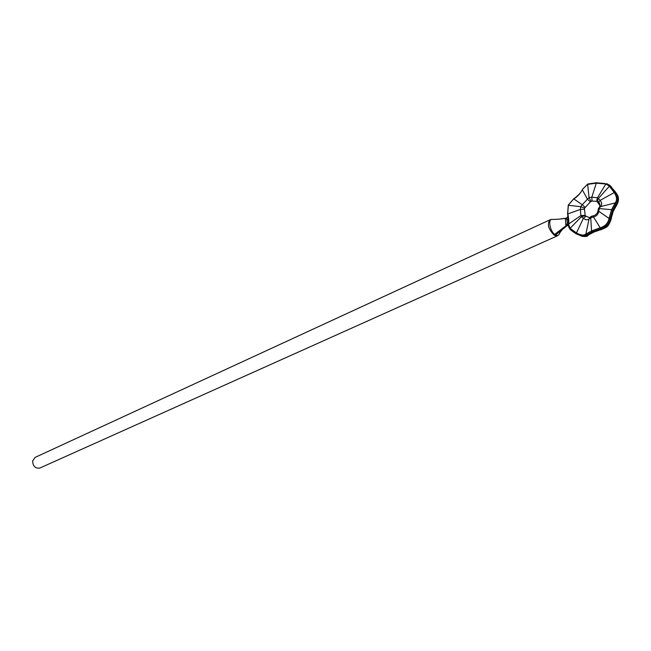 <?xml version="1.0" encoding="UTF-8"?>
<svg xmlns="http://www.w3.org/2000/svg" width="651" height="651" viewBox="0 0 651 651"><rect width="100%" height="100%" fill="white"/><g stroke="black" fill="none" stroke-linecap="round" stroke-linejoin="round"><path stroke-width="0.98" d="M566.337 226.133L554.611 234.45L555.482 235.027L554.774 235.442L557.305 235.874L39.931 468.012C35.39 468.671 32.949 466.336 32.615 460.989L35.097 457.409L549.989 219.826C546.954 223.911 548.264 228.932 553.928 234.881L554.774 235.442L555.482 235.035L566.337 226.133L568.274 225.173L567.233 225.27L567.298 222.829L566.712 225.262L568.282 225.034M558.232 219.216L552.626 219.452C547.833 217.922 549.468 230.226 554.611 234.45L566.435 225.409L565.841 225.059L565.41 219.053L567.941 216.881L568.469 221.999L567.298 222.829L566.736 217.93L566.207 218.288L567.094 220.038L568.29 218.826L567.672 213.919M582.523 189.303L587.78 184.005L596.332 182.817M596.422 182.768L604.999 183.549L596.422 182.768L591.816 197.18L597.537 197.709L605.878 183.956L596.292 183.175L587.658 184.363L589.049 197.635L591.816 197.18L592.052 201.078L590.392 201.843L584.565 208.133L584.5 209.199L585.184 215.774L589.497 217.694M615.073 192.086L600.084 200.41C601.947 202.51 602.126 204.577 600.629 206.595L615.187 202.933C617.254 200.142 616.928 196.683 614.202 192.566L609.393 186.162L605.878 183.956L606.935 183.68L610.369 185.901L615.073 192.086C617.945 196.586 618.304 200.378 616.155 203.446L612.624 210.045L610.142 218.557C609.043 223.692 605.812 227.118 600.442 228.835L592.044 231.902L586.478 234.987L581.14 235.711L576.127 233.676L569.853 228.94C570.154 229.713 572.237 231.284 576.119 233.652L581.945 236.256L587.804 235.328L592.841 232.456L600.458 229.762C606.488 227.948 610.085 224.139 611.248 218.329L613.421 210.615L616.692 204.642C619.223 201.192 618.816 196.976 615.488 192.004L609.238 184.851M569.894 229.054L568.535 226.711M573.043 231.764L576.281 233.872L581.945 236.256C585.436 236.777 587.544 236.451 588.284 235.296M584.997 215.351L580.904 215.562L580.415 209.443L567.859 213.886C568.779 218.679 569.023 222.064 568.608 224.042L580.904 215.562L581.441 216.693L570.089 228.33L576.436 232.912C580.716 235.28 583.866 235.67 585.884 234.1L589.065 218.939C587.454 220.266 585.558 220.054 583.377 218.305L576.119 233.652M610.142 218.557L609.035 218.41L611.574 209.671L599.278 208.597L598.725 211.355C598.253 214.325 596.503 216.189 593.484 216.954L600.181 227.785C605.161 226.279 608.107 223.155 609.035 218.41L598 210.761M585.216 207.409L582.295 204.748L587.438 199.206L582.303 189.766C580.48 193.388 577.657 196.447 573.832 198.946L582.295 204.748L580.651 206.684L568.38 205.252L567.672 213.886M612.624 210.045L611.574 209.671L615.187 202.933L616.155 203.446M610.369 185.901L609.393 186.162L598.391 198.514L600.084 200.41L598.635 202.298C599.921 203.267 600.238 204.829 599.595 206.985L600.629 206.595L598.293 209.101M597.895 201.704L596.918 201.314L596.91 199.597L597.537 197.709L598.391 198.514L597.528 200.321L598.765 202.664L597.634 201.257M596.397 182.76L587.78 183.997L582.271 189.628C581.384 192.24 578.487 195.333 573.588 198.921L568.136 205.268L573.482 199.165M590.392 201.843L587.438 199.206L589.049 197.635L590.986 201.224M584.5 209.199L580.415 209.443L580.651 206.684L584.565 208.133M585.949 216.392L583.377 218.305L581.441 216.693L585.184 215.774M568.339 218.646L568.494 224.131L570.089 228.33L569.853 228.94L568.331 224.676M586.478 234.987L585.884 234.1L591.547 230.95L590.734 217.727L589.065 218.939L589.798 217.507M592.044 231.902L591.547 230.95L600.181 227.785L600.442 228.835M593.484 216.954L590.734 217.727L591.466 216.303L593.216 215.847L593.484 216.954M600.043 205.635L596.918 201.314L592.052 201.078M597.528 200.321L596.91 199.597L597.797 201.631M598.383 208.694L599.221 207.498M590.791 217.011L589.554 217.711L591.002 216.555M587.804 235.328L593.102 232.505M592.841 232.456L600.287 229.803M616.342 205.415L616.692 204.642M600.458 229.762L600.425 229.949C607.424 226.865 608.205 227.63 611.484 218.24M611.248 218.329L613.421 210.615M568.258 205.496L567.566 213.935C568.632 219.835 568.933 223.244 568.478 224.156M566.386 226.174L555.482 235.027C557.647 235.906 559.038 235.239 559.665 233.042L562.057 229.827M565.516 218.907L565.922 218.378L558.379 219.2M562.773 218.646L566.207 218.288M566.256 226.084L567.314 225.433L566.232 226.06L566.712 225.262M567.469 225.531L566.37 226.157L567.412 225.498M566.394 218.126L565.678 218.288M565.963 225.156L568.421 224.237M554.611 234.45L553.928 234.881L554.611 234.45M567.233 225.27L568.323 224.611M568.429 224.147L568.567 221.763M568.331 216.466L568.095 216.881M567.941 216.881L568.014 216.368M567.932 216.881L566.858 217.865L567.997 216.108M598.359 208.702L597.96 211.014C597.39 213.495 595.803 215.107 593.216 215.847M610.117 185.649L611.305 186.731M616.351 193.339C619.052 196.692 619.166 200.638 616.692 205.171M616.57 205.309L613.559 210.769M560.519 218.907L565.605 218.272M563.367 228.753L566.516 226.141M566.622 217.979L565.605 218.264M551.649 219.411L549.989 219.826M557.305 235.874L558.664 234.865"/></g></svg>
